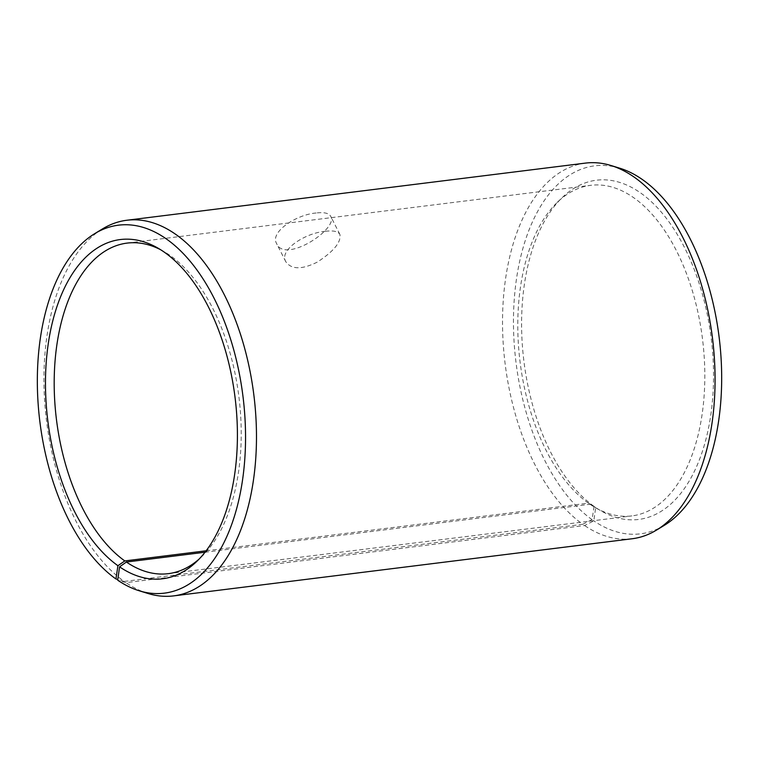 <?xml version="1.0" encoding="UTF-8"?>
<svg xmlns="http://www.w3.org/2000/svg" width="759" height="759" viewBox="0 0 759 759"><rect width="100%" height="100%" fill="white"/><g stroke="black" fill="none" stroke-linecap="round" stroke-linejoin="round"><path stroke-width="0.57" stroke-dasharray="3.79 2.85" d="M206.135 550.787L588.396 503.16L594.06 506.376A170.936 94.344 82.9 0 1 523.198 354.927A170.936 94.344 82.9 0 1 562.258 197.549A170.936 94.344 82.9 0 1 711.192 338.172A170.936 94.344 82.9 0 1 601.327 511.035A170.936 94.344 82.9 0 1 595.692 507.515L593.832 520.873L584.572 525.522L125.985 582.675L117.711 580.208M588.396 503.16A166.563 91.934 82.9 0 1 519.346 355.582A166.563 91.934 82.9 0 1 557.41 202.226A166.563 91.934 82.9 0 1 590.711 185.329A166.563 91.934 82.9 0 1 702.53 339.245A166.563 91.934 82.9 0 1 631.896 515.902A166.563 91.934 82.9 0 1 595.473 507.695A166.563 91.934 82.9 0 1 589.98 504.261L595.692 507.515M594.06 506.376L592.067 519.64A185.414 102.342 82.9 0 1 514.403 297.5A185.414 102.342 82.9 0 1 619.78 168.213M664.286 525.361A185.414 102.342 82.9 0 1 593.832 520.873M592.067 519.64L582.77 524.27A189.276 104.467 82.9 0 1 502.534 319.805A189.276 104.467 82.9 0 1 585.398 163.109M632.2 538.748A189.276 104.467 82.9 0 1 584.572 525.522M582.77 524.27L124.182 581.413A189.276 104.467 82.9 0 1 44.563 399.708A189.276 104.467 82.9 0 1 102.522 228.895M147.958 593.472A189.276 104.467 82.9 0 1 125.985 582.675M124.182 581.413L117.806 579.525M160.623 249.72A166.563 91.934 82.9 0 1 163.536 251.305A166.563 91.934 82.9 0 1 238.933 397.014A166.563 91.934 82.9 0 1 201.6 556.774A166.563 91.934 82.9 0 1 199.162 559.032M205.025 552.229L589.98 504.261M325.402 231.305C333.286 230.328 338.106 231.353 339.871 234.398C341.332 242.083 333.808 251.314 317.3 262.102C301.949 269.73 291.465 269.616 285.849 261.789C278.544 250.053 305.545 232.785 325.402 231.305M316.114 213.004C296.333 214.512 269.483 232.197 276.656 243.648C284.9 264.037 339.017 228.592 330.668 216.258C328.865 213.127 324.017 212.046 316.114 213.004M595.473 507.695L601.327 511.035M557.41 202.226L562.258 197.549M163.536 251.305L157.682 247.965M201.6 556.774L196.752 561.451M168.299 573.671L631.896 515.902M127.114 243.098L590.711 185.329M339.871 234.389L330.668 216.258M285.849 261.789L276.656 243.648"/><path stroke-width="1.14" d="M117.806 579.525L115.937 578.975A185.414 102.342 82.9 0 1 37.95 400.97A185.414 102.342 82.9 0 1 94.723 233.639L102.522 228.895A189.276 104.467 82.9 0 1 126.81 220.252L585.398 163.109A189.276 104.467 82.9 0 1 611.061 165.528L619.78 168.213A185.414 102.342 82.9 0 1 719.124 337.176A185.414 102.342 82.9 0 1 664.286 525.361L656.488 530.105A189.276 104.467 82.9 0 1 632.2 538.748L173.612 595.891A189.276 104.467 82.9 0 1 147.958 593.472L139.229 590.787A185.414 102.342 82.9 0 1 117.711 580.208L119.561 566.84L126.383 562.03L205.025 552.229M611.061 165.528A189.276 104.467 82.9 0 1 712.464 338.011A189.276 104.467 82.9 0 1 656.488 530.105M94.723 233.639A185.414 102.342 82.9 0 1 242.994 396.511A185.414 102.342 82.9 0 1 139.229 590.787M126.81 220.252A189.276 104.467 82.9 0 1 253.876 395.154A189.276 104.467 82.9 0 1 173.612 595.891M115.937 578.975L117.93 565.711A170.936 94.344 82.9 0 1 47.551 348.931A170.936 94.344 82.9 0 1 157.682 247.965A170.936 94.344 82.9 0 1 235.062 397.498A170.936 94.344 82.9 0 1 196.752 561.451A170.936 94.344 82.9 0 1 119.561 566.84M117.93 565.711L124.799 560.929A166.563 91.934 82.9 0 1 54.193 380.999A166.563 91.934 82.9 0 1 127.114 243.098A166.563 91.934 82.9 0 1 160.623 249.72M199.162 559.032A166.563 91.934 82.9 0 1 168.299 573.671A166.563 91.934 82.9 0 1 126.383 562.03M124.799 560.929L206.135 550.787"/></g></svg>
